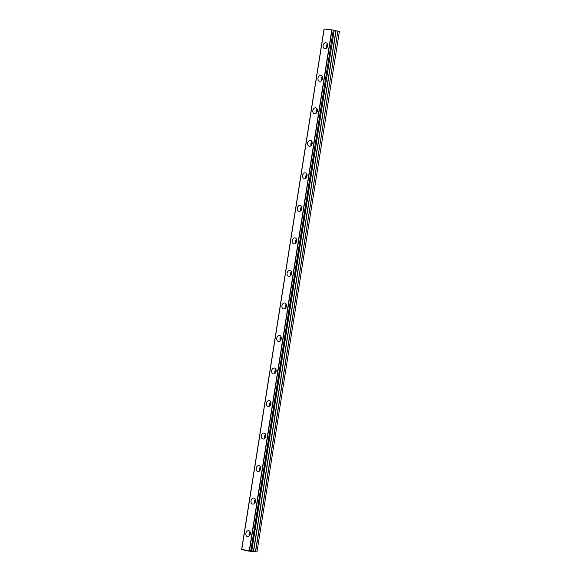 <?xml version="1.0" encoding="UTF-8"?>
<svg xmlns="http://www.w3.org/2000/svg" width="581" height="581" viewBox="0 0 581 581"><rect width="100%" height="100%" fill="white"/><g stroke="black" fill="none" stroke-linecap="round" stroke-linejoin="round"><path stroke-width="0.87" d="M249.939 535.123A1.925 1.431 102.7 0 1 249.903 534.2A1.925 1.431 102.7 0 1 250.404 533.06M327.212 47.214A1.925 1.431 102.7 0 1 327.183 46.291A1.925 1.431 102.7 0 1 327.677 45.151M322.063 79.742A1.925 1.431 102.7 0 1 322.034 78.82A1.925 1.431 102.7 0 1 322.528 77.672M316.906 112.271A1.925 1.431 102.7 0 1 316.877 111.349A1.925 1.431 102.7 0 1 317.371 110.201M311.757 144.8A1.925 1.431 102.7 0 1 311.728 143.877A1.925 1.431 102.7 0 1 312.222 142.73M306.608 177.328A1.925 1.431 102.7 0 1 306.579 176.399A1.925 1.431 102.7 0 1 307.073 175.259M301.452 209.85A1.925 1.431 102.7 0 1 301.423 208.928A1.925 1.431 102.7 0 1 301.917 207.787M296.303 242.379A1.925 1.431 102.7 0 1 296.274 241.456A1.925 1.431 102.7 0 1 296.768 240.309M291.154 274.907A1.925 1.431 102.7 0 1 291.117 273.985A1.925 1.431 102.7 0 1 291.618 272.838M285.997 307.436A1.925 1.431 102.7 0 1 285.968 306.514A1.925 1.431 102.7 0 1 286.462 305.366M280.848 339.965A1.925 1.431 102.7 0 1 280.819 339.035A1.925 1.431 102.7 0 1 281.313 337.895M275.692 372.486A1.925 1.431 102.7 0 1 275.663 371.564A1.925 1.431 102.7 0 1 276.157 370.424M270.543 405.015A1.925 1.431 102.7 0 1 270.514 404.093A1.925 1.431 102.7 0 1 271.007 402.945M265.394 437.544A1.925 1.431 102.7 0 1 265.364 436.622A1.925 1.431 102.7 0 1 265.858 435.474M260.237 470.073A1.925 1.431 102.7 0 1 260.208 469.15A1.925 1.431 102.7 0 1 260.702 468.003M255.088 502.601A1.925 1.431 102.7 0 1 255.059 501.672A1.925 1.431 102.7 0 1 255.553 500.531M245.865 533.394A3.021 2.251 -77.3 0 0 247.448 536.583A3.021 2.251 -77.3 0 0 250.353 533.866A3.021 2.251 -77.3 0 0 248.777 530.678A3.021 2.251 -77.3 0 0 245.865 533.394M250.171 531.985A3.021 2.251 -77.3 0 0 249.089 534.113A3.021 2.251 -77.3 0 0 249.271 535.994M323.145 45.478A3.021 2.251 -77.3 0 0 324.728 48.673A3.021 2.251 -77.3 0 0 327.633 45.957A3.021 2.251 -77.3 0 0 326.05 42.769A3.021 2.251 -77.3 0 0 323.145 45.478M327.452 44.076A3.021 2.251 -77.3 0 0 326.369 46.204A3.021 2.251 -77.3 0 0 326.551 48.085M317.989 78.007A3.021 2.251 -77.3 0 0 319.572 81.195A3.021 2.251 -77.3 0 0 322.484 78.486A3.021 2.251 -77.3 0 0 320.901 75.298A3.021 2.251 -77.3 0 0 317.989 78.007M322.302 76.605A3.021 2.251 -77.3 0 0 321.213 78.733A3.021 2.251 -77.3 0 0 321.395 80.614M312.839 110.535A3.021 2.251 -77.3 0 0 314.423 113.723A3.021 2.251 -77.3 0 0 317.328 111.015A3.021 2.251 -77.3 0 0 315.752 107.826A3.021 2.251 -77.3 0 0 312.839 110.535M317.146 109.134A3.021 2.251 -77.3 0 0 316.064 111.261A3.021 2.251 -77.3 0 0 316.246 113.142M307.69 143.064A3.021 2.251 -77.3 0 0 309.274 146.252A3.021 2.251 -77.3 0 0 312.179 143.543A3.021 2.251 -77.3 0 0 310.595 140.355A3.021 2.251 -77.3 0 0 307.69 143.064M311.997 141.662A3.021 2.251 -77.3 0 0 310.915 143.79A3.021 2.251 -77.3 0 0 311.096 145.671M302.534 175.593A3.021 2.251 -77.3 0 0 304.117 178.781A3.021 2.251 -77.3 0 0 307.029 176.065A3.021 2.251 -77.3 0 0 305.446 172.877A3.021 2.251 -77.3 0 0 302.534 175.593M306.841 174.184A3.021 2.251 -77.3 0 0 305.759 176.312A3.021 2.251 -77.3 0 0 305.94 178.193M297.385 208.121A3.021 2.251 -77.3 0 0 298.968 211.31A3.021 2.251 -77.3 0 0 301.873 208.594A3.021 2.251 -77.3 0 0 300.29 205.405A3.021 2.251 -77.3 0 0 297.385 208.121M301.692 206.713A3.021 2.251 -77.3 0 0 300.609 208.84A3.021 2.251 -77.3 0 0 300.791 210.721M292.236 240.643A3.021 2.251 -77.3 0 0 293.812 243.831A3.021 2.251 -77.3 0 0 296.724 241.122A3.021 2.251 -77.3 0 0 295.141 237.934A3.021 2.251 -77.3 0 0 292.236 240.643M296.542 239.241A3.021 2.251 -77.3 0 0 295.453 241.369A3.021 2.251 -77.3 0 0 295.642 243.25M287.079 273.172A3.021 2.251 -77.3 0 0 288.663 276.36A3.021 2.251 -77.3 0 0 291.568 273.651A3.021 2.251 -77.3 0 0 289.992 270.463A3.021 2.251 -77.3 0 0 287.079 273.172M291.386 271.77A3.021 2.251 -77.3 0 0 290.304 273.898A3.021 2.251 -77.3 0 0 290.485 275.779M281.93 305.7A3.021 2.251 -77.3 0 0 283.513 308.889A3.021 2.251 -77.3 0 0 286.418 306.18A3.021 2.251 -77.3 0 0 284.835 302.991A3.021 2.251 -77.3 0 0 281.93 305.7M286.237 304.299A3.021 2.251 -77.3 0 0 285.155 306.427A3.021 2.251 -77.3 0 0 285.336 308.308M276.774 338.229A3.021 2.251 -77.3 0 0 278.357 341.417A3.021 2.251 -77.3 0 0 281.269 338.701A3.021 2.251 -77.3 0 0 279.686 335.513A3.021 2.251 -77.3 0 0 276.774 338.229M281.088 336.827A3.021 2.251 -77.3 0 0 279.998 338.948A3.021 2.251 -77.3 0 0 280.187 340.829M271.625 370.758A3.021 2.251 -77.3 0 0 273.208 373.946A3.021 2.251 -77.3 0 0 276.113 371.23A3.021 2.251 -77.3 0 0 274.537 368.042A3.021 2.251 -77.3 0 0 271.625 370.758M275.931 369.349A3.021 2.251 -77.3 0 0 274.849 371.477A3.021 2.251 -77.3 0 0 275.031 373.358M266.476 403.279A3.021 2.251 -77.3 0 0 268.059 406.468A3.021 2.251 -77.3 0 0 270.964 403.759A3.021 2.251 -77.3 0 0 269.381 400.57A3.021 2.251 -77.3 0 0 266.476 403.279M270.782 401.878A3.021 2.251 -77.3 0 0 269.7 404.006A3.021 2.251 -77.3 0 0 269.882 405.887M261.319 435.808A3.021 2.251 -77.3 0 0 262.902 438.996A3.021 2.251 -77.3 0 0 265.815 436.287A3.021 2.251 -77.3 0 0 264.232 433.099A3.021 2.251 -77.3 0 0 261.319 435.808M265.626 434.406A3.021 2.251 -77.3 0 0 264.544 436.534A3.021 2.251 -77.3 0 0 264.725 438.415M256.17 468.337A3.021 2.251 -77.3 0 0 257.753 471.525A3.021 2.251 -77.3 0 0 260.658 468.816A3.021 2.251 -77.3 0 0 259.075 465.628A3.021 2.251 -77.3 0 0 256.17 468.337M260.477 466.935A3.021 2.251 -77.3 0 0 259.395 469.063A3.021 2.251 -77.3 0 0 259.576 470.944M251.021 500.866A3.021 2.251 -77.3 0 0 252.597 504.054A3.021 2.251 -77.3 0 0 255.509 501.345A3.021 2.251 -77.3 0 0 253.926 498.149A3.021 2.251 -77.3 0 0 251.021 500.866M255.328 499.464A3.021 2.251 -77.3 0 0 254.238 501.592A3.021 2.251 -77.3 0 0 254.427 503.466M251.726 550.744L256.911 551.95L248.501 551.057L241.609 549.561L251.689 550.81M334.198 30.43L337.881 31.134L255.451 551.572M251.747 550.737L334.22 30.306L251.755 550.868M249.554 550.33L331.983 29.892L333.262 30.103L250.832 550.541M251.043 550.577L333.262 30.103M333.465 30.139L334.177 30.299M255.64 551.609L337.881 31.134M338.069 31.171L339.391 31.468L256.962 551.906M324.075 29.123L241.645 549.561M241.732 549.488L324.162 29.05L241.703 549.488M324.162 29.05L331.773 29.863L249.343 550.301M335.854 30.8L253.425 551.238M253.606 551.275L336.036 30.837M251.791 550.744L334.22 30.306M241.674 549.488L324.104 29.05M241.609 549.561L324.038 29.13"/></g></svg>
